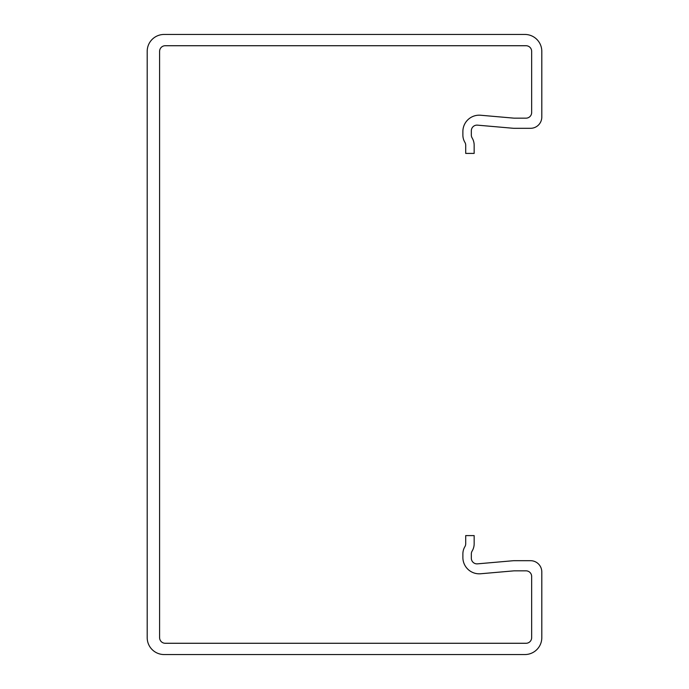 <?xml version="1.0" encoding="UTF-8"?>
<svg xmlns="http://www.w3.org/2000/svg" width="689" height="689" viewBox="0 0 689 689"><rect width="100%" height="100%" fill="white"/><g stroke="black" fill="none" stroke-linecap="round" stroke-linejoin="round"><path stroke-width="1.03" d="M541.804 51.365A16.915 16.915 0 0 0 524.889 34.45L164.111 34.45A16.915 16.915 0 0 0 147.196 51.365L147.196 637.635A16.915 16.915 0 0 0 164.111 654.55L524.889 654.55A16.915 16.915 0 0 0 541.804 637.635L541.804 571.965A11.274 11.274 0 0 0 530.53 560.691L513.615 560.691L477.468 563.852A5.641 5.641 0 0 1 471.336 558.236L471.336 553.922A5.641 5.641 0 0 1 472.146 551.019A14.09 14.09 0 0 0 474.161 543.759L474.161 535.594L465.704 535.594L465.704 543.759A5.641 5.641 0 0 1 464.894 546.67A14.09 14.09 0 0 0 462.879 553.922L462.879 557.47A16.347 16.347 0 0 0 480.655 573.756L514.063 570.836L526.017 570.836A5.641 5.641 0 0 1 531.658 576.478L531.658 637.635A5.641 5.641 0 0 1 526.017 643.276L165.231 643.276A5.641 5.641 0 0 1 159.598 637.635L159.598 51.365A5.641 5.641 0 0 1 165.231 45.724L526.017 45.724A5.641 5.641 0 0 1 531.658 51.365L531.658 112.522A5.641 5.641 0 0 1 526.017 118.163L514.063 118.163L480.655 115.244A16.347 16.347 0 0 0 462.879 131.53L462.879 135.078A14.09 14.09 0 0 0 464.894 142.33A5.641 5.641 0 0 1 465.704 145.241L465.704 153.406L474.161 153.406L474.161 145.241A14.09 14.09 0 0 0 472.146 137.981A5.641 5.641 0 0 1 471.336 135.078L471.336 130.764A5.641 5.641 0 0 1 477.468 125.148L513.615 128.309L530.53 128.309A11.274 11.274 0 0 0 541.804 117.035L541.804 51.365"/></g></svg>
